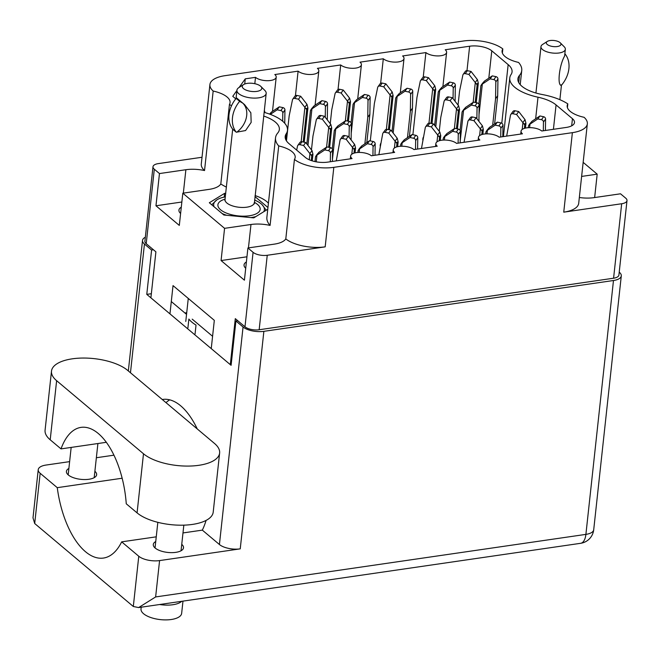 <?xml version="1.0" encoding="UTF-8"?>
<svg xmlns="http://www.w3.org/2000/svg" width="660" height="660" viewBox="0 0 660 660"><rect width="100%" height="100%" fill="white"/><g stroke="black" fill="none" stroke-linecap="round" stroke-linejoin="round"><path stroke-width="0.99" d="M285.796 238.92A29.428 12.251 6.2 0 0 325.182 246.848L267.242 255.272A10.461 4.356 -173.8 0 1 253.077 252.318L247.912 247.978L274.329 244.134A24.032 10.007 6.2 0 0 285.796 238.92L294.434 159.423A24.032 10.007 6.2 0 0 295.185 157.41A24.032 10.007 6.2 0 0 292.165 151.775A24.032 10.007 6.2 0 0 278.718 145.926L270.08 225.423A24.032 10.007 6.2 0 0 250.982 224.491L224.573 228.335L182.812 193.198L209.22 189.354A24.032 10.007 6.2 0 0 220.803 183.967A44.137 18.373 6.2 0 0 226.405 187.102M220.803 183.967L229.441 104.462A24.032 10.007 6.2 0 0 230.076 102.63A24.032 10.007 6.2 0 0 227.065 96.995A24.032 10.007 6.2 0 0 213.172 91.047L204.534 170.544A24.032 10.007 6.2 0 0 185.881 169.719L159.464 173.555L155.966 205.771L179.305 225.407L182.812 193.198M263.719 116.061A31.713 13.2 -173.8 0 1 275.377 122.1A31.713 13.2 -173.8 0 1 279.353 129.525A31.713 13.2 -173.8 0 1 277.753 132.998A44.137 18.373 6.2 0 0 275.517 137.833A44.137 18.373 6.2 0 0 278.718 145.926M255.082 195.566A31.713 13.2 -173.8 0 1 266.739 201.597A31.713 13.2 -173.8 0 1 268.414 203.214M264.124 112.349A39.889 16.607 -173.8 0 1 282.472 121.061A39.889 16.607 -173.8 0 1 287.479 130.408A39.889 16.607 -173.8 0 1 286.201 133.815A31.061 12.928 6.2 0 0 285.202 136.463A31.061 12.928 6.2 0 0 289.105 143.74L305.481 157.517A16.351 6.806 -173.8 0 0 327.624 162.137L352.052 158.581A11.113 4.628 6.2 0 1 350.65 155.983A11.113 4.628 6.2 0 1 359.155 152.427A11.113 4.628 6.2 0 1 371.357 155.776L394.647 152.394A11.113 4.628 6.2 0 1 393.253 149.787A11.113 4.628 6.2 0 1 401.758 146.231A11.113 4.628 6.2 0 1 413.96 149.581L437.25 146.198A11.113 4.628 -173.8 0 1 435.856 143.591A11.113 4.628 -173.8 0 1 444.361 140.036A11.113 4.628 -173.8 0 1 456.563 143.385L479.853 140.002A11.113 4.628 -173.8 0 1 478.451 137.395A11.113 4.628 -173.8 0 1 486.956 133.848A11.113 4.628 -173.8 0 1 499.166 137.197L522.448 133.807A11.113 4.628 -173.8 0 1 521.053 131.208A11.113 4.628 -173.8 0 1 529.559 127.652A11.113 4.628 -173.8 0 1 541.761 131.002L566.189 127.446A16.351 6.806 -173.8 0 0 574.497 122.537A16.351 6.806 -173.8 0 0 572.451 118.701L556.066 104.924A31.061 12.928 -173.8 0 0 537.999 97.201A39.889 16.607 6.2 0 1 509.784 77.938A39.889 16.607 6.2 0 1 511.063 74.539A31.061 12.928 6.2 0 0 512.061 71.891A31.061 12.928 6.2 0 0 508.159 64.614L491.782 50.828A16.351 6.806 -173.8 0 0 469.639 46.217L445.219 49.764A11.113 4.628 6.2 0 1 446.614 52.371A11.113 4.628 6.2 0 1 438.108 55.927A11.113 4.628 6.2 0 1 425.906 52.577L402.616 55.96A11.113 4.628 6.2 0 1 404.011 58.567A11.113 4.628 6.2 0 1 395.505 62.122A11.113 4.628 6.2 0 1 383.303 58.773L360.013 62.155A11.113 4.628 6.2 0 1 361.408 64.763A11.113 4.628 6.2 0 1 352.91 68.31A11.113 4.628 6.2 0 1 340.7 64.96L317.419 68.351A11.113 4.628 -173.8 0 1 318.813 70.95A11.113 4.628 -173.8 0 1 310.307 74.506A11.113 4.628 -173.8 0 1 298.105 71.156L274.816 74.539A11.113 4.628 -173.8 0 1 276.21 77.146A11.113 4.628 -173.8 0 1 267.704 80.701A11.113 4.628 -173.8 0 1 255.502 77.352L245.281 78.837L239.11 87.45M579.34 197.505A24.032 10.007 6.2 0 0 594.115 197.637L620.524 193.801L625.688 198.14A10.461 4.356 -173.8 0 1 627 200.59A10.461 4.356 -173.8 0 1 621.679 203.742L563.747 212.165L572.377 132.66L333.82 167.343A29.428 12.251 6.2 0 1 294.434 159.423M502.384 53.072L502.829 48.931A24.032 10.007 6.2 0 0 502.079 50.944A24.032 10.007 6.2 0 0 518.545 62.428A44.137 18.373 -173.8 0 1 521.746 70.513A44.137 18.373 -173.8 0 1 519.511 75.347A31.713 13.2 6.2 0 0 517.91 78.82A31.713 13.2 6.2 0 0 542.314 94.537A44.137 18.373 -173.8 0 1 567.823 103.892A24.032 10.007 6.2 0 0 567.188 105.724A24.032 10.007 6.2 0 0 584.092 117.307A29.428 12.251 -173.8 0 1 587.342 123.816L578.705 203.313A29.428 12.251 -173.8 0 1 563.747 212.165M275.517 137.833L266.879 217.338A44.137 18.373 6.2 0 0 270.08 225.423M225.712 193.446L224.614 193.339L209.327 202.752L223.897 215.02L253.77 217.866L267.762 209.253M267.952 207.52L254.966 196.597M583.159 162.36L597.184 174.157L581.625 176.418M502.829 48.931A29.428 12.251 6.2 0 0 463.444 41.002L224.887 75.694A29.428 12.251 -173.8 0 0 209.921 84.538A29.428 12.251 -173.8 0 0 213.172 91.047M229.441 104.462A44.137 18.373 6.2 0 0 231.511 105.74M587.342 123.816A29.428 12.251 -173.8 0 1 572.377 132.66M235.768 98.86L232.757 96.327L236.89 90.56M594.643 197.563L597.184 174.157M621.679 203.742L613.586 278.215A10.461 4.356 6.2 0 0 618.907 275.072L627 200.59M253.077 252.318L244.984 326.799A10.461 4.356 6.2 0 0 259.157 329.752L613.586 278.215M159.464 173.555L154.308 169.216A10.461 4.356 -173.8 0 1 152.988 166.765A10.461 4.356 -173.8 0 1 158.309 163.614L202.026 157.261M152.988 166.765L144.903 241.238A10.461 4.356 6.2 0 0 146.215 243.688L155.9 251.839L150.901 297.841M224.573 228.335L221.075 260.551L244.414 280.186L247.912 247.978M211.241 348.612L214.318 320.347L173.027 285.607L169.958 313.871M244.984 326.799L235.298 318.648L230.299 364.65M186.722 312.7L184.874 312.972M244.72 84.01L245.281 78.837M254.809 83.704L255.502 77.352M295.441 95.692L298.105 71.156M338.036 89.504L340.7 64.96M380.638 83.308L383.303 58.773M423.241 77.113L425.906 52.577M204.534 170.544A29.428 12.251 -173.8 0 1 201.283 164.043L209.921 84.538M567.823 103.892L567.41 107.646M224.202 197.093L224.614 193.339M181.855 202.01L155.966 205.771M181.285 207.19A15.205 6.328 6.2 0 0 178.934 210.111A15.205 6.328 6.2 0 0 180.609 213.46M246.955 256.789L221.075 260.551M245.71 268.24A15.205 6.328 -173.8 0 1 244.043 264.891A15.205 6.328 -173.8 0 1 246.394 261.971M529.699 123.948L528.52 125.755L529.972 124.146A7.194 6.369 -144.4 0 1 530.046 124.096L537.793 118.932L541.481 119.699A2.285 2.03 -144.4 0 1 543.461 122.042L543.32 130.771M545.408 130.474L545.581 119.072A2.285 2.03 -144.4 0 0 543.609 116.729L539.921 115.962L532.174 121.126A7.194 6.369 -144.4 0 0 532.1 121.176L529.84 123.742M525.434 128.098L525.954 123.296L525.063 119.716A7.194 6.369 -144.4 0 0 525.005 119.633L518.702 111.54L515.014 110.773A2.285 2.03 -144.4 0 0 512.927 111.507L510.799 114.477A2.285 2.03 -144.4 0 0 510.502 115.17L506.665 136.1M522.2 129.442L522.934 122.677A7.194 6.369 -144.4 0 0 522.877 122.603L516.574 114.51L512.886 113.735A2.285 2.03 -144.4 0 0 510.799 114.477M529.592 127.652L529.972 124.146M525.954 123.296L524.783 123.7L524.758 124.971L522.934 122.677M539.921 115.962L537.793 118.932M518.702 111.54L516.574 114.51M528.305 127.694L528.52 125.755M524.386 128.378L524.758 124.971M494.62 123.956L497.681 95.741L497.945 78.994A2.285 2.03 -144.4 0 0 495.965 76.651L492.278 75.883L484.531 81.048A7.194 6.369 -144.4 0 0 484.465 81.097L482.204 83.663M476.207 102.679L478.318 83.218L477.428 79.629A7.194 6.369 -144.4 0 0 477.37 79.555L471.058 71.453L467.371 70.686A2.285 2.03 -144.4 0 0 465.292 71.42L463.163 74.39A2.285 2.03 -144.4 0 0 462.858 75.091L459.55 91.204L458.04 105.088M473.154 102.341L475.299 82.599A7.194 6.369 -144.4 0 0 475.241 82.525L468.938 74.423L465.251 73.656A2.285 2.03 -144.4 0 0 463.163 74.39M492.673 125.251L495.561 98.711L495.825 81.964A2.285 2.03 -144.4 0 0 493.845 79.621L490.157 78.845L482.41 84.018A7.194 6.369 -144.4 0 0 482.336 84.067L480.876 85.676L481.784 84.257M479.02 114.617L482.336 84.067M478.318 83.218L477.147 83.614L477.122 84.892L475.299 82.599M492.278 75.883L490.157 78.845M497.681 95.741L495.561 98.711M471.058 71.453L468.938 74.423M478.871 104.123L480.876 85.676M475.208 102.473L477.122 84.892M487.105 130.136L485.917 131.951L487.377 130.342A7.194 6.369 -144.4 0 1 487.443 130.292L495.19 125.128L498.877 125.895A2.285 2.03 -144.4 0 1 500.858 128.238L500.726 136.966M502.805 136.661L502.986 125.268A2.285 2.03 -144.4 0 0 501.006 122.925L497.318 122.158L489.571 127.322A7.194 6.369 -144.4 0 0 489.497 127.372L487.245 129.938M482.839 134.293L483.359 129.492L482.46 125.903A7.194 6.369 -144.4 0 0 482.402 125.829L476.099 117.736L472.411 116.96A2.285 2.03 -144.4 0 0 470.324 117.703L468.204 120.664A2.285 2.03 -144.4 0 0 467.899 121.366L464.062 142.296M479.606 135.638L480.34 128.873A7.194 6.369 -144.4 0 0 480.282 128.799L473.971 120.698L470.283 119.93A2.285 2.03 -144.4 0 0 468.204 120.664M486.997 133.848L487.377 130.342M483.359 129.492L482.188 129.888L482.163 131.167L480.34 128.873M497.318 122.158L495.19 125.128M476.099 117.736L473.971 120.698M485.702 133.889L485.917 131.951M481.792 134.574L482.163 131.167M478.912 121.349L479.168 105.229A2.285 2.03 -144.4 0 0 477.188 102.886L473.501 102.118L465.754 107.283A7.194 6.369 -144.4 0 0 465.68 107.332L463.419 109.898M457.421 128.914L459.541 109.453L458.642 105.864A7.194 6.369 -144.4 0 0 458.584 105.79L452.281 97.688L448.594 96.921A2.285 2.03 -144.4 0 0 446.507 97.655L444.378 100.625A2.285 2.03 -144.4 0 0 444.081 101.326L440.773 117.439L439.263 131.332M454.377 128.576L456.522 108.834A7.194 6.369 -144.4 0 0 456.464 108.76L450.153 100.658L446.465 99.891A2.285 2.03 -144.4 0 0 444.378 100.625M476.875 118.726L477.04 108.199A2.285 2.03 -144.4 0 0 475.06 105.856L471.372 105.08L463.625 110.253A7.194 6.369 -144.4 0 0 463.559 110.302L462.099 111.911L462.998 110.492M460.234 140.852L463.559 110.302M459.541 109.453L458.37 109.849L458.337 111.127L456.522 108.834M473.501 102.118L471.372 105.08M452.281 97.688L450.153 100.658M460.094 130.358L462.099 111.911M456.431 128.708L458.337 111.127M439.461 90.057L438.281 91.864L439.733 90.255A7.194 6.369 -144.4 0 1 439.808 90.214L447.554 85.041L451.242 85.808A2.285 2.03 -144.4 0 1 453.222 88.151L453.057 98.686M422.788 139.804A8.176 7.235 35.6 0 1 422.829 139.128A8.176 7.235 35.6 0 1 423.308 137.247M455.095 101.302L455.342 85.189A2.285 2.03 -144.4 0 0 453.37 82.846L449.683 82.071L441.936 87.244A7.194 6.369 -144.4 0 0 441.862 87.293L439.601 89.859M432.003 123.618L435.715 89.413L434.824 85.825A7.194 6.369 -144.4 0 0 434.767 85.75L428.464 77.649L424.776 76.882A2.285 2.03 -144.4 0 0 422.689 77.616L420.56 80.586A2.285 2.03 -144.4 0 0 420.263 81.279L416.955 97.4L412.896 134.706M428.967 123.139L432.696 88.795A7.194 6.369 -144.4 0 0 432.638 88.712L426.335 80.619L422.647 79.852A2.285 2.03 -144.4 0 0 420.56 80.586M435.765 126.835L439.733 90.255M435.715 89.413L434.552 89.809L434.519 91.08L432.696 88.795M449.683 82.071L447.554 85.041M428.464 77.649L426.335 80.619M434.635 125.392L438.281 91.864M431.013 123.404L434.519 91.08M460.202 142.857L460.383 131.464A2.285 2.03 -144.4 0 0 458.403 129.121L454.715 128.353L446.968 133.518A7.194 6.369 -144.4 0 0 446.903 133.567L444.642 136.133M440.236 140.489L440.756 135.688L439.865 132.099A7.194 6.369 -144.4 0 0 439.808 132.025L433.496 123.923L429.808 123.156A2.285 2.03 -144.4 0 0 427.73 123.89L425.601 126.86A2.285 2.03 -144.4 0 0 425.296 127.561L421.468 148.492M437.002 141.834L437.737 135.069A7.194 6.369 -144.4 0 0 437.679 134.995L431.376 126.893L427.688 126.126A2.285 2.03 -144.4 0 0 425.601 126.86M458.122 143.162L458.255 134.434A2.285 2.03 -144.4 0 0 456.283 132.091L452.595 131.315L444.848 136.488A7.194 6.369 -144.4 0 0 444.774 136.537L443.314 138.146L444.221 136.727M444.394 140.036L444.774 136.537M440.756 135.688L439.585 136.084L439.56 137.362L437.737 135.069M454.715 128.353L452.595 131.315M433.496 123.923L431.376 126.893M443.108 140.085L443.314 138.146M439.189 140.77L439.56 137.362M396.866 96.253L395.678 98.059L397.138 96.451A7.194 6.369 -144.4 0 1 397.204 96.401L404.951 91.237L408.639 92.004A2.285 2.03 -144.4 0 1 410.619 94.347L410.355 111.103L407.476 137.643M380.185 145.992A8.176 7.235 35.6 0 1 380.226 145.315A8.176 7.235 35.6 0 1 380.713 143.435M409.414 136.348L412.483 108.133L412.748 91.377A2.285 2.03 -144.4 0 0 410.767 89.034L407.08 88.267L399.333 93.439A7.194 6.369 -144.4 0 0 399.259 93.481L397.007 96.055M389.4 129.805L393.121 95.601L392.221 92.02A7.194 6.369 -144.4 0 0 392.164 91.938L385.861 83.845L382.173 83.078A2.285 2.03 -144.4 0 0 380.086 83.812L377.965 86.782A2.285 2.03 -144.4 0 0 377.66 87.475L374.352 103.595L370.301 140.902M386.372 129.335L390.101 94.982A7.194 6.369 -144.4 0 0 390.043 94.908L383.732 86.815L380.045 86.039A2.285 2.03 -144.4 0 0 377.965 86.782M393.162 133.031L397.138 96.451M393.121 95.601L391.949 96.005L391.924 97.276L390.101 94.982M407.08 88.267L404.951 91.237M412.483 108.133L410.355 111.103M385.861 83.845L383.732 86.815M392.04 131.579L395.678 98.059M388.41 129.599L391.924 97.276M401.899 142.527L400.719 144.334L402.171 142.725A7.194 6.369 -144.4 0 1 402.245 142.684L409.992 137.511L413.68 138.278A2.285 2.03 -144.4 0 1 415.66 140.621L415.519 149.358M417.607 149.053L417.78 137.66A2.285 2.03 -144.4 0 0 415.808 135.316L412.12 134.541L404.374 139.714A7.194 6.369 -144.4 0 0 404.299 139.763L402.039 142.329M397.633 146.677L398.153 141.883L397.262 138.295A7.194 6.369 -144.4 0 0 397.204 138.22L390.893 130.119L387.214 129.352A2.285 2.03 -144.4 0 0 385.126 130.086L382.998 133.056A2.285 2.03 -144.4 0 0 382.701 133.749L378.865 154.688M394.399 148.03L395.134 141.265A7.194 6.369 -144.4 0 0 395.076 141.182L388.773 133.089L385.085 132.322A2.285 2.03 -144.4 0 0 382.998 133.056M401.791 146.231L402.171 142.725M398.153 141.883L396.982 142.28L396.957 143.55L395.134 141.265M412.12 134.541L409.992 137.511M390.893 130.119L388.773 133.089M400.504 146.281L400.719 144.334M396.586 146.965L396.957 143.55M354.263 102.44L353.075 104.255L354.536 102.646A7.194 6.369 -144.4 0 1 354.61 102.597L362.356 97.432L366.044 98.2A2.285 2.03 -144.4 0 1 368.016 100.543L367.76 117.299L364.873 143.839M366.82 142.535L369.88 114.329L370.144 97.573A2.285 2.03 -144.4 0 0 368.164 95.23L364.477 94.462L356.73 99.627A7.194 6.369 -144.4 0 0 356.664 99.676L354.403 102.242M348.406 121.258L350.518 101.797L349.627 98.208A7.194 6.369 -144.4 0 0 349.569 98.134L343.258 90.04L339.57 89.265A2.285 2.03 -144.4 0 0 337.491 90.007L335.362 92.977A2.285 2.03 -144.4 0 0 335.057 93.671L331.749 109.791L330.239 123.676M345.353 120.928L347.498 101.178A7.194 6.369 -144.4 0 0 347.44 101.104L341.137 93.002L337.45 92.235A2.285 2.03 -144.4 0 0 335.362 92.977M351.219 133.196L354.536 102.646M350.518 101.797L349.346 102.193L349.322 103.471L347.498 101.178M364.477 94.462L362.356 97.432M369.88 114.329L367.76 117.299M343.258 90.04L341.137 93.002M351.07 122.702L353.075 104.255M347.408 121.052L349.322 103.471M359.304 148.723L358.116 150.529L359.576 148.921A7.194 6.369 -144.4 0 1 359.642 148.871L367.389 143.707L371.077 144.474A2.285 2.03 -144.4 0 1 373.057 146.817L372.925 155.554M375.004 155.249L375.185 143.847A2.285 2.03 -144.4 0 0 373.205 141.504L369.517 140.737L361.771 145.91A7.194 6.369 -144.4 0 0 361.697 145.951L359.444 148.525M355.03 152.873L355.558 148.071L354.659 144.49A7.194 6.369 -144.4 0 0 354.601 144.408L348.298 136.315L344.611 135.548A2.285 2.03 -144.4 0 0 342.524 136.282L340.403 139.252A2.285 2.03 -144.4 0 0 340.098 139.945L336.262 160.875M351.805 154.217L352.539 147.452A7.194 6.369 -144.4 0 0 352.481 147.378L346.17 139.285L342.482 138.509A2.285 2.03 -144.4 0 0 340.403 139.252M359.188 152.427L359.576 148.921M355.558 148.071L354.387 148.475L354.354 149.746L352.539 147.452M369.517 140.737L367.389 143.707M348.298 136.315L346.17 139.285M357.901 152.476L358.116 150.529M353.991 153.153L354.354 149.746M335.478 128.675L334.298 130.49L335.75 128.881A7.194 6.369 -144.4 0 1 335.825 128.832L343.571 123.668L347.259 124.435A2.285 2.03 -144.4 0 1 349.239 126.778L349.074 137.313M351.112 139.928L351.359 123.808A2.285 2.03 -144.4 0 0 349.387 121.465L345.7 120.698L337.953 125.862A7.194 6.369 -144.4 0 0 337.879 125.912L335.618 128.477M329.62 147.493L331.733 128.032L330.841 124.443A7.194 6.369 -144.4 0 0 330.784 124.369L324.481 116.275L320.793 115.5A2.285 2.03 -144.4 0 0 318.706 116.242L316.577 119.212A2.285 2.03 -144.4 0 0 316.28 119.905L312.972 136.026L311.462 149.911M326.576 147.163L328.721 127.413A7.194 6.369 -144.4 0 0 328.663 127.339L322.352 119.237L318.664 118.47A2.285 2.03 -144.4 0 0 316.577 119.212M332.434 159.431L335.75 128.881M331.733 128.032L330.569 128.428L330.536 129.707L328.721 127.413M345.7 120.698L343.571 123.668M324.481 116.275L322.352 119.237M332.293 148.937L334.298 130.49M328.63 147.287L330.536 129.707M311.66 108.636L310.48 110.451L311.933 108.842A7.194 6.369 -144.4 0 1 312.007 108.793L319.753 103.62L323.441 104.395A2.285 2.03 -144.4 0 1 325.421 106.738L325.256 117.265M327.294 119.889L327.541 103.768A2.285 2.03 -144.4 0 0 325.57 101.425L321.882 100.658L314.135 105.823A7.194 6.369 -144.4 0 0 314.061 105.872L311.8 108.438M304.202 142.197L307.915 107.992L307.024 104.404A7.194 6.369 -144.4 0 0 306.966 104.329L300.663 96.228L296.975 95.461A2.285 2.03 -144.4 0 0 294.888 96.203L292.76 99.165A2.285 2.03 -144.4 0 0 292.462 99.866L289.154 115.979L286.448 140.852M301.166 141.719L304.895 107.374A7.194 6.369 -144.4 0 0 304.837 107.299L298.534 99.198L294.847 98.431A2.285 2.03 -144.4 0 0 292.76 99.165M307.964 145.414L311.933 108.842M307.915 107.992L306.743 108.388L306.718 109.667L304.895 107.374M321.882 100.658L319.753 103.62M300.663 96.228L298.534 99.198M306.834 143.971L310.48 110.451M303.212 141.991L306.718 109.667M316.701 154.91L315.513 156.725L316.973 155.117A7.194 6.369 -144.4 0 1 317.048 155.067L324.794 149.902L328.482 150.67A2.285 2.03 -144.4 0 1 330.454 153.013L330.322 161.741M332.401 161.444L332.582 150.043A2.285 2.03 -144.4 0 0 330.602 147.7L326.914 146.932L319.168 152.097A7.194 6.369 -144.4 0 0 319.093 152.146L316.841 154.712M312.238 160.867L312.955 154.267L312.064 150.678A7.194 6.369 -144.4 0 0 312.007 150.604L305.695 142.511L302.008 141.735A2.285 2.03 -144.4 0 0 299.921 142.477L297.8 145.447A2.285 2.03 -144.4 0 0 297.495 146.14L296.678 150.109M309.268 159.778L309.936 153.648A7.194 6.369 -144.4 0 0 309.878 153.574L303.575 145.472L299.887 144.705A2.285 2.03 -144.4 0 0 297.8 145.447M316.247 161.832L316.973 155.117M312.955 154.267L311.784 154.663L311.759 155.941L309.936 153.648M326.914 146.932L324.794 149.902M305.695 142.511L303.575 145.472M314.985 161.584L315.513 156.725M311.256 160.545L311.759 155.941M284.732 123.263L284.947 109.964A2.285 2.03 -144.4 0 0 282.967 107.621L279.279 106.846L271.532 112.018A7.194 6.369 -144.4 0 0 271.458 112.068L269.585 114.097M265.048 112.612L264.421 110.599A7.194 6.369 -144.4 0 0 264.363 110.525L264.322 110.476M282.686 121.242L282.818 112.926A2.285 2.03 -144.4 0 0 280.838 110.583L277.15 109.816L270.328 114.37M279.279 106.846L277.15 109.816M547.297 41.431L542.578 44.467A12.259 5.107 6.2 0 0 540.977 46.645A12.259 5.107 6.2 0 0 540.961 46.802A12.259 5.107 6.2 0 0 552.799 53.064A12.259 5.107 6.2 0 0 565.348 49.294A12.259 5.107 6.2 0 0 565.364 49.129A12.259 5.107 6.2 0 0 564.25 46.819L560.299 42.842A7.359 3.061 6.2 0 0 553.971 40.491A7.359 3.061 6.2 0 0 547.297 41.431A7.359 3.061 6.2 0 0 546.323 42.834A7.359 3.061 6.2 0 0 553.542 46.604A7.359 3.061 6.2 0 0 560.967 44.228A7.359 3.061 6.2 0 0 560.299 42.842M564.828 54.112L565.133 54.062A26.317 20.336 -49.9 0 1 561.792 84.851L561.074 84.95L561.305 85.412M561.421 85.437C557.007 85.759 559.243 65.266 564.613 56.034L565.348 49.294M243.565 84.587L238.854 87.615A14.71 6.121 6.2 0 0 236.923 90.23A14.71 6.121 6.2 0 0 236.907 90.42A14.71 6.121 6.2 0 0 251.122 97.936A14.71 6.121 6.2 0 0 266.178 93.406A14.71 6.121 6.2 0 0 266.195 93.217A14.71 6.121 6.2 0 0 264.858 90.445L260.906 86.468A9.809 4.084 6.2 0 0 252.475 83.325A9.809 4.084 6.2 0 0 243.565 84.587A9.809 4.084 6.2 0 0 242.269 86.452A9.809 4.084 6.2 0 0 251.897 91.476A9.809 4.084 6.2 0 0 261.797 88.316A9.809 4.084 6.2 0 0 260.906 86.468M236.923 90.23L236.14 97.556L244.596 104.635L250.849 112.802L251.163 122.389L245.578 130.548L236.288 132.231A26.317 20.336 -49.9 0 1 239.638 101.335L242.632 103.059M263.744 211.728A25.501 10.618 6.2 0 0 264.404 209.5A25.501 10.618 6.2 0 0 262.094 204.699A25.501 10.618 6.2 0 0 261.178 203.857A25.501 10.618 6.2 0 0 254.595 200.046M262.168 204.773L266.195 210.218M239.638 101.335L236.148 98.398L236.742 98.307M236.148 98.398A26.317 20.336 130.1 0 0 232.79 129.286L236.288 132.231M242.921 103.29A20.27 15.667 -49.9 0 1 236.874 132.14M225.34 196.87A25.501 10.618 6.2 0 0 217.231 199.666A25.501 10.618 6.2 0 0 217.016 199.798A25.501 10.618 6.2 0 0 214.054 206.728M211.728 204.773L216.81 199.939M222.123 213.518A25.501 10.618 6.2 0 0 226.636 215.284M250.808 217.585A25.501 10.618 6.2 0 0 255.874 216.571M187.91 327.921L188.875 319.052A40.87 17.012 6.2 0 0 191.87 322.146A40.87 17.012 6.2 0 0 196.02 325.066L195.063 333.935M127.636 370.367A40.87 17.012 6.2 0 0 72.287 358.825A40.87 17.012 6.2 0 0 51.496 371.11A40.87 17.012 6.2 0 0 56.628 380.688L143.492 453.775A40.87 17.012 6.2 0 0 188.356 466.084A40.87 17.012 6.2 0 0 219.623 453.024A40.87 17.012 6.2 0 0 214.492 443.446L127.636 370.367M182.977 601.128L181.648 613.371A20.435 8.506 -173.8 0 1 171.254 619.509A20.435 8.506 -173.8 0 1 150.653 617.48A20.435 8.506 -173.8 0 1 141.017 608.957L141.207 607.2M181.764 601.301A20.435 8.506 -173.8 0 1 172.862 604.733A20.435 8.506 -173.8 0 1 159.629 604.519M181.748 544.343A15.205 6.328 -173.8 0 1 183.513 547.784A15.205 6.328 -173.8 0 1 175.783 552.354A15.205 6.328 -173.8 0 1 160.446 550.836A15.205 6.328 -173.8 0 1 153.285 544.5A15.205 6.328 -173.8 0 1 155.743 541.522M94.883 471.265A15.205 6.328 -173.8 0 1 96.649 474.697A15.205 6.328 -173.8 0 1 88.918 479.267A15.205 6.328 -173.8 0 1 73.59 477.757A15.205 6.328 -173.8 0 1 66.421 471.413A15.205 6.328 -173.8 0 1 68.879 468.435M197.266 428.959A74.217 35.557 -98.3 0 0 162.723 399.44A74.217 35.557 -98.3 0 0 162.269 399.514M165.99 402.641A74.217 35.557 81.7 0 1 169.736 399.836M106.359 442.299L61.025 448.891L50.209 439.799L56.628 380.688M51.496 371.11L45.078 430.221A40.87 17.012 6.2 0 0 50.209 439.799M69.622 461.629L46.043 465.053A15.37 6.394 6.2 0 0 38.23 469.672A15.37 6.394 6.2 0 0 40.161 473.278L34.7 523.52L133.312 606.49L138.773 556.248L121.671 541.852L156.255 536.827M138.773 556.248A15.37 6.394 6.2 0 0 159.58 560.587L240.24 548.856A15.37 6.394 -173.8 0 1 219.425 544.516L202.323 530.129L182.985 532.942M159.58 560.587L155.636 596.937L585.898 534.377L613.478 280.508L263.868 331.337L240.24 548.856M613.478 280.508A15.37 6.394 6.2 0 0 621.291 275.888A15.37 6.394 6.2 0 0 619.361 272.283L619.229 272.167M219.425 544.516L243.061 326.997L235.917 320.983L237.757 320.719M243.061 326.997A15.37 6.394 6.2 0 0 263.868 331.337M145.332 237.245A15.37 6.394 6.2 0 0 142.519 240.43A15.37 6.394 6.2 0 0 144.449 244.027L151.594 250.041L153.442 249.769M235.917 320.983L231.099 365.318L146.776 294.368L151.594 250.041M202.323 530.129A74.217 35.557 -98.3 0 0 206.077 520.418M96.352 457.743L113.957 455.177M171.295 301.546L186.541 314.375M192.2 319.135L212.586 336.286M146.776 294.368L151.355 293.708M122.166 478.228L57.263 487.666L40.161 473.278M57.263 487.666A74.217 35.557 -98.3 0 0 103.422 558.063A74.217 35.557 -98.3 0 0 121.671 541.852M155.636 596.937L138.633 607.571L133.312 606.49M34.7 523.52L33 517.836L38.23 469.672M61.025 448.891A71.28 34.155 -98.3 0 1 81.04 427.375A71.28 34.155 -98.3 0 1 126.258 503.786L137.074 512.878A40.87 17.012 6.2 0 0 181.937 525.195A40.87 17.012 6.2 0 0 213.205 512.135L219.623 453.024M248.44 247.896L250.982 224.491M183.34 193.116L185.881 169.719M285.607 139.26L286.201 133.815M267.242 255.272L259.157 329.752M154.308 169.216L146.215 243.688M325.182 246.848L333.82 167.343M466.991 70.636L469.639 46.217M488.804 78.194L491.782 50.828M501.79 123.238L508.159 64.614M535.648 118.808L537.999 97.201M553.418 129.31L556.066 104.924M571.676 125.837L572.451 118.701M518.727 82.566L519.511 75.347M525.005 119.633L522.877 122.603M532.174 121.126L530.046 124.096M543.609 116.729L541.481 119.699M545.581 119.072L543.461 122.042M515.014 110.773L512.886 113.735M477.37 79.555L475.241 82.525M484.531 81.048L482.41 84.018M495.965 76.651L493.845 79.621M497.945 78.994L495.825 81.964M467.371 70.686L465.251 73.656M482.402 125.829L480.282 128.799M489.571 127.322L487.443 130.292M501.006 122.925L498.877 125.895M502.986 125.268L500.858 128.238M472.411 116.96L470.283 119.93M458.584 105.79L456.464 108.76M465.754 107.283L463.625 110.253M477.188 102.886L475.06 105.856M479.168 105.229L477.04 108.199M448.594 96.921L446.465 99.891M434.767 85.75L432.638 88.712M441.936 87.244L439.808 90.214M453.37 82.846L451.242 85.808M455.342 85.189L453.222 88.151M424.776 76.882L422.647 79.852M439.808 132.025L437.679 134.995M446.968 133.518L444.848 136.488M458.403 129.121L456.283 132.091M460.383 131.464L458.255 134.434M429.808 123.156L427.688 126.126M392.164 91.938L390.043 94.908M399.333 93.439L397.204 96.401M410.767 89.034L408.639 92.004M412.748 91.377L410.619 94.347M382.173 83.078L380.045 86.039M397.204 138.22L395.076 141.182M404.374 139.714L402.245 142.684M415.808 135.316L413.68 138.278M417.78 137.66L415.66 140.621M387.214 129.352L385.085 132.322M349.569 98.134L347.44 101.104M356.73 99.627L354.61 102.597M368.164 95.23L366.044 98.2M370.144 97.573L368.016 100.543M339.57 89.265L337.45 92.235M354.601 144.408L352.481 147.378M361.771 145.91L359.642 148.871M373.205 141.504L371.077 144.474M375.185 143.847L373.057 146.817M344.611 135.548L342.482 138.509M330.784 124.369L328.663 127.339M337.953 125.862L335.825 128.832M349.387 121.465L347.259 124.435M351.359 123.808L349.239 126.778M320.793 115.5L318.664 118.47M306.966 104.329L304.837 107.299M314.135 105.823L312.007 108.793M325.57 101.425L323.441 104.395M327.541 103.768L325.421 106.738M296.975 95.461L294.847 98.431M312.007 150.604L309.878 153.574M319.168 152.097L317.048 155.067M330.602 147.7L328.482 150.67M332.582 150.043L330.454 153.013M302.008 141.735L299.887 144.705M271.532 112.018L269.948 114.23M282.967 107.621L280.838 110.583M284.947 109.964L282.818 112.926M225.093 199.147A21.252 8.844 6.2 0 0 217.882 205.062A21.252 8.844 6.2 0 0 238.738 215.944A21.252 8.844 6.2 0 0 260.18 209.096A21.252 8.844 6.2 0 0 254.347 202.323M225.076 199.394A14.71 6.121 6.2 0 0 225.043 199.584A14.71 6.121 6.2 0 0 225.035 199.774A14.71 6.121 6.2 0 0 239.242 207.281A14.71 6.121 6.2 0 0 254.298 202.76A14.71 6.121 6.2 0 0 254.314 202.57M144.449 244.027L130.465 372.751M621.291 275.888L593.711 529.757A15.37 6.394 -173.8 0 1 585.898 534.377A15.37 7.359 81.7 0 1 580.643 543.304L138.633 607.571M137.074 512.878L143.492 453.775M286.366 140.72L287.479 130.408M272.489 111.375L276.21 77.146M315.092 105.179L318.813 70.95M357.695 98.992L361.408 64.763M400.29 92.796L404.011 58.567M442.893 86.6L446.614 52.371M503.415 136.579L509.784 77.938M520.748 134.054L521.053 131.208M478.145 140.25L478.451 137.395M435.542 146.446L435.856 143.591M392.947 152.642L393.253 149.787M350.344 158.829L350.65 155.983M520.212 84.637L521.746 70.513M535.937 93.027L540.977 46.645M559.878 99.693L561.421 85.462M266.178 93.406L254.331 203.874M224.878 200.59L232.691 129.162M185.773 321.436L188.273 298.435M71.165 447.422L68.186 474.853M157.831 522.332L155.042 547.94M183.835 525.154L181.046 550.762M97.903 443.536L94.19 477.675M580.643 543.304A15.37 15.37 0 0 0 593.711 529.757M142.519 240.43L128.337 370.961"/></g></svg>

